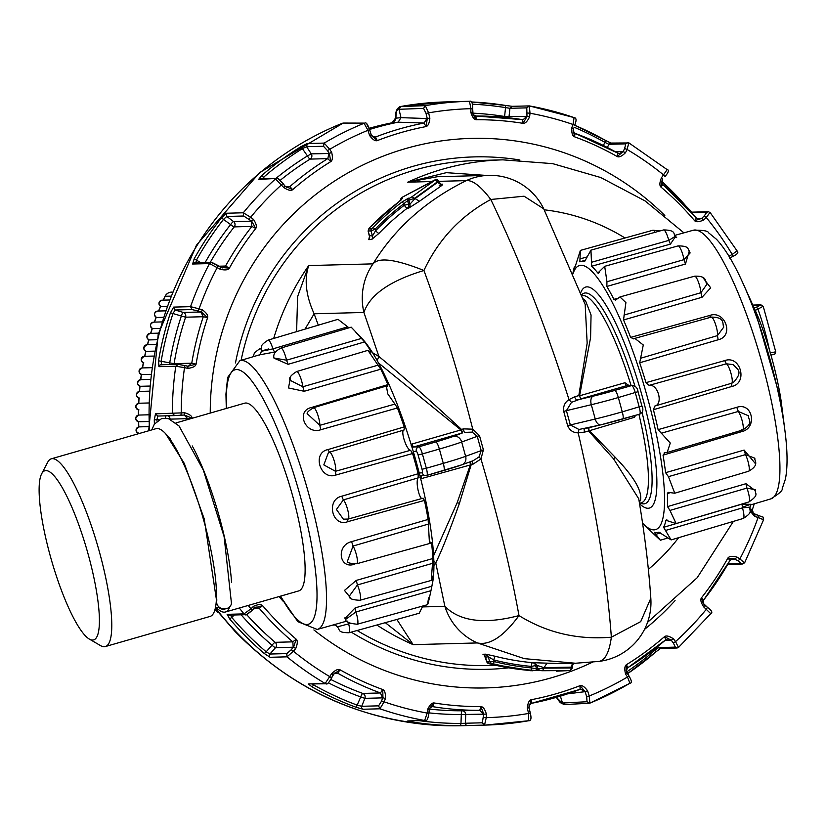 <?xml version="1.0" encoding="UTF-8"?>
<svg xmlns="http://www.w3.org/2000/svg" width="827" height="827" viewBox="0 0 827 827"><rect width="100%" height="100%" fill="white"/><g stroke="black" fill="none" stroke-linecap="round" stroke-linejoin="round"><path stroke-width="1.24" d="M41.35 515.107A88.034 18.473 73.9 0 1 41.67 473.768A88.034 18.473 73.9 0 1 69.664 502.227A88.034 18.473 73.9 0 1 97.162 595.481A88.034 18.473 73.9 0 1 89.223 639.023A88.034 18.473 73.9 0 1 41.35 515.107M41.67 473.768L47.718 462.21A97.689 20.499 73.9 0 1 51.315 458.809A97.689 20.499 73.9 0 1 82.39 502.051A97.689 20.499 73.9 0 1 109.298 597.28A97.689 20.499 73.9 0 1 105.349 646.559A97.689 20.499 73.9 0 1 100.491 645.587L89.223 639.023M51.315 458.809L156.014 428.675A97.689 20.499 73.9 0 1 187.098 471.917A97.689 20.499 73.9 0 1 213.997 567.146A97.689 20.499 73.9 0 1 210.048 616.435L105.349 646.559M192.236 445.929A97.689 20.499 73.9 0 1 229.358 562.732A97.689 20.499 73.9 0 1 231.56 582.57M229.834 606.677A97.689 20.499 73.9 0 1 225.399 612.011A97.689 20.499 73.9 0 1 216.395 607.649M175.955 422.938L244.668 403.173A97.689 20.499 73.9 0 1 275.742 446.415A97.689 20.499 73.9 0 1 302.641 541.644A97.689 20.499 73.9 0 1 298.692 590.923L225.399 612.011M280.332 596.205L297.854 621.677L317.217 629.461L347.123 621.015M345.138 618.224L355.186 607.845L431.87 586.24L430.96 590.674C427.797 605.602 426.99 607.99 428.551 597.859M432.697 576.109L433.028 576.026A140.838 29.555 73.9 0 1 432.748 579.81A140.838 29.555 73.9 0 1 431.87 586.24M350.617 597.911L344.466 590.426L356.261 580.409L432.893 558.514L431.218 580.451L432.531 576.739M429.606 543.484L431.549 542.946A140.838 29.555 73.9 0 1 432.893 558.514M354.855 564.076L354.855 564.097C339.235 569.999 335.669 545.438 351.589 541.644L428.128 519.439L429.471 543.535L430.598 542.14L431.549 542.946M347.857 519.056A10.12 2.13 -106.1 0 0 348.157 519.067L343.401 519.18L347.857 519.056L347.733 521.692L424.458 500.407A140.838 29.555 73.9 0 1 428.128 519.439M347.733 521.692C332.206 527.564 325.642 499.694 341.737 496.21L418.173 473.737L418.173 477.861C415.082 481.707 419.816 501.782 422.969 498.216L348.157 519.067A10.12 2.13 -106.1 0 0 347.826 510.331A10.12 2.13 -106.1 0 0 343.35 499.921L341.737 496.21M296.697 371.53C291.021 375.065 288.716 377.929 289.791 380.131L302.827 386.747A10.12 2.13 -106.1 0 0 300.098 376.44A10.12 2.13 -106.1 0 0 296.697 371.53L367.943 350.338L380.751 369.204A140.838 29.555 73.9 0 1 387.935 384.607L387.667 386.271L386.395 386.023L387.729 393.817L394.913 404.093L319.822 425.336A10.12 2.13 -106.1 0 0 317.547 414.141A10.12 2.13 -106.1 0 0 313.567 407.69C308.791 410.626 306.672 412.632 307.21 413.686L319.822 425.336L320.773 429.74L397.425 407.959A140.838 29.555 73.9 0 1 404.207 426.908L404.165 429.957C399.999 429.823 406.315 449.867 410.574 450.27L335.462 471.287A10.12 2.13 -106.1 0 0 334.025 460.267A10.12 2.13 -106.1 0 0 329.487 452.173L328.433 452.555L323.812 464.898L335.462 471.287L335.896 475.029L412.601 453.516A140.838 29.555 73.9 0 1 416.343 466.831A140.838 29.555 73.9 0 1 418.173 473.737M335.896 475.029C320.421 480.714 311.645 452.907 327.885 449.599L404.207 426.908M320.773 429.74C305.277 435.116 295.353 410.719 311.696 407.432L387.935 384.607M290.639 376.812L288.489 387.956L304.171 391.285L302.827 386.747L377.856 365.245M355.176 331.472L364.583 341.933A140.838 29.555 73.9 0 1 371.302 351.94L370.703 352.116M274.016 358.163L288.106 364.314L286.535 360.19A10.12 2.13 -106.1 0 0 280.932 348.053L351.186 327.161L361.864 338.336A137.427 28.842 -106.1 0 1 417.439 466.242A137.427 28.842 -106.1 0 1 432.428 583.552L431.591 587.625M259.275 354.907L274.512 352.064L272.9 348.86A10.12 2.13 -106.1 0 0 268.165 340.093L337.985 319.325L347.743 326.841L272.9 348.86C259.802 351.775 258.355 351.806 268.537 348.973M424.458 500.407L423.083 498.164M422.835 605.995L419.196 613.241L349.015 632.758A10.12 2.13 -106.1 0 0 348.653 623.878L348.343 622.255M346.141 617.955L344.621 617.955L345.924 619.165L355.889 611.99L355.186 607.845M334.149 624.654C333.932 623.847 334.987 624.581 337.323 626.866L350.121 623.465M348.829 327.854L347.743 326.841M367.984 350.317L370.651 352.064M397.425 407.959L394.913 404.093M412.601 453.516L410.574 450.27M280.932 348.053C275.215 351.155 272.91 354.483 274.016 358.039L286.535 360.19L361.482 338.419M328.433 452.555L329.435 452.193L327.885 449.599M343.391 519.18L336.434 509.473L343.35 499.921L418.173 477.861M427.993 524.194L353.067 546.037A10.12 2.13 -106.1 0 1 356.84 556.674A10.12 2.13 -106.1 0 1 356.788 563.745C350.286 563.59 347.154 562.784 347.412 561.326L353.067 546.037L351.589 541.644M432.428 563.373L357.429 584.947A10.12 2.13 -106.1 0 1 360.303 594.789A10.12 2.13 -106.1 0 1 359.941 600.268C352.519 599.978 348.942 598.634 349.232 596.236L357.429 584.947L356.261 580.409M378.58 363.022L460.897 429.947L463.172 428.872L464.35 432.397L472.186 432.128L472.755 429.172L463.172 428.872M411.143 445.763L412.042 444.006L460.897 429.947A3.711 0.775 73.9 0 0 462.52 432.903L453.63 436.315A29.71 1.582 164.6 0 1 435.777 441.949A7.433 1.561 73.9 0 1 439.354 449.051L443.293 463.358A7.433 1.561 73.9 0 1 443.737 470.542A7.433 1.561 73.9 0 1 443.654 470.553L426.866 475.38M419.899 477.572L421.574 478.564L471.183 464.722L470.408 461.704M433.586 555.775L457.197 502.661L470.429 464.516A3.711 0.775 73.9 0 1 470.16 461.797M377.143 360.407L378.921 356.53C398.273 372.212 425.781 396.484 461.445 429.358L462.52 432.903L413.665 446.962A3.711 3.628 -91.5 0 0 412.166 447.82M433.803 560.789L435.757 562.887C441.422 551.537 449.309 531.689 459.43 503.343L471.183 464.722L472.91 464.247L472.227 461.001M543.732 208.817L524.08 196.206L490.793 199.483C460.753 215.733 438.475 239.396 423.931 270.491C442.104 319.884 458.375 372.781 472.755 429.172L479.505 435.684L483.402 449.847L481.19 450.622L479.019 456.959L473.22 460.67L462.097 464.743L426.784 475.422A7.433 1.561 -106.1 0 0 426.339 468.237L422.039 469.26A3.711 0.775 -106.1 0 1 422.225 472.858L419.206 472.941M598.748 661.435L575.478 663.244L598.748 661.435C605.033 660.597 609.241 652.524 611.36 637.203C577.628 640.015 546.843 632.81 518.994 615.588C510.083 566.681 497.409 514.477 480.963 458.975L472.91 464.247M650.828 598.221L640.729 621.604L611.36 637.203C606.853 576.657 595.781 508.543 578.166 432.852C573.214 432.8 569.7 430.391 567.622 425.605L563.725 411.443C563.053 406.253 564.81 402.304 569.007 399.617C545.282 325.207 519.211 258.5 490.793 199.483C480.818 186.282 472.651 179.997 466.304 180.617C426.008 200.475 394.913 228.221 373.008 263.865A59.43 58.024 88.5 0 0 363.921 312.461L363.921 312.461C369.886 294.784 389.899 280.787 423.931 270.491C395.761 259.233 378.787 257.032 373.008 263.865L308.719 265.57C304.078 279.454 305.876 295.518 314.126 313.784L305.029 329.125M479.019 456.959L480.963 458.975L483.402 449.847M479.505 435.684L477.251 436.315L472.186 432.128M483.94 654.881L482.958 654.271L485.811 654.188L495.435 656.328A252.576 246.591 88.5 0 0 532.433 662.685L561.368 663.616L575.478 663.244L524.297 658.643L477.427 642.941C489.739 645.629 503.591 636.511 518.994 615.588C484.591 624.581 459.884 621.501 444.864 606.336L435.757 562.887L433.886 565.554M385.289 622.669L413.138 644.646L396.857 619.454M593.135 396.174A29.71 1.582 164.6 0 0 614.761 390.437A7.433 1.561 73.9 0 1 618.338 397.549A37.143 1.974 164.6 0 1 591.305 404.713A7.433 4.021 -103.4 0 1 593.135 396.174L576.502 400.144L574.414 396.877L578.817 395.575L587.16 343.174L585.165 304.408M574.414 396.877L569.007 399.617L571.488 402.335L566.412 410.657L563.725 411.443M600.516 424.902L578.962 429.482L570.351 424.964L567.622 425.605M578.962 429.482L578.166 432.852L584.151 432.263L634.464 417.304A3.711 0.775 73.9 0 1 634.185 415.733M589.072 427.363L588.566 430.95L613.644 458.964L638.733 498.795M296.614 331.627L297.606 296.635L308.719 265.57A252.576 246.591 -91.5 0 0 273.696 338.45M439.23 185.444L442.538 184.173C441.98 185.021 440.698 184.142 438.713 181.537L414.896 198.728L409.913 204.197L408.579 204.238A3.711 3.628 -91.5 0 1 407.246 208.228A252.576 246.591 88.5 0 0 378.942 233.369L371.592 239.551L368.749 239.634L369.524 237.483M442.259 184.194L442.042 185.3L419.475 201.25L408.59 208.187L407.246 208.228A3.711 0.662 52.8 0 1 404.279 205.261A256.287 250.209 88.5 0 0 375.551 230.785L372.419 236.026L369.442 235.633M628.954 385.516L624.943 382.736A3.711 0.775 -106.1 0 0 626.556 385.702L581.185 398.748L578.817 395.575L579.572 395.792A3.711 0.775 -106.1 0 0 581.185 398.748L571.488 402.335M583.717 300.677L585.475 300.615L591.057 314.994L590.581 337.623L579.572 395.792L624.943 382.736M584.151 432.263L584.379 428.748L583.666 428.934L600.764 424.851A7.433 4.021 -103.4 0 1 595.244 419.02L570.351 424.964L566.412 410.657L591.305 404.713L595.244 419.02A37.143 1.974 164.6 0 0 622.276 411.856A7.433 1.561 73.9 0 1 622.721 419.031A7.433 1.561 73.9 0 1 622.638 419.051A29.71 1.582 164.6 0 1 601.012 424.778A7.433 4.021 -103.4 0 1 600.764 424.851L639.674 414.151A7.433 1.561 73.9 0 1 639.591 414.172L622.803 419M613.644 458.964L615.133 457.217C633.864 476.6 642.31 490.969 640.48 500.335L639.116 501.079M615.133 457.217L589.093 430.36A3.711 0.775 73.9 0 1 588.824 427.704M486.421 175.427L446.322 172.667L407.752 182.178L437.307 176.73M378.942 233.369A3.711 0.579 44 0 1 375.551 230.785L375.107 229.141L371.034 230.971L368.139 230.898M400.175 200.816L401.023 198.387L402.708 197.002L435.085 180.059L411.991 196.754L419.475 201.25M438.713 181.537L437.617 181.702L437.855 182.54L442.042 185.3M495.435 656.328A3.711 0.775 -75.8 0 0 493.771 659.956A256.287 250.209 88.5 0 0 531.306 666.407L536.93 665.342L544.063 667.678L546.781 663.409M485.542 657.145L488.312 656.762L493.771 659.956L494.226 661.6L489.708 661.817L488.312 656.762L485.811 654.188M569.648 670.552L542.543 670.718L544.063 667.678L571.333 667.131L572.48 663.326M572.511 667.286L571.56 667.978L571.333 667.131L572.511 667.286L572.739 664.712L573.928 663.285M582.942 298.692L585.475 300.615M635.57 415.34L634.464 417.304M639.281 502.134L640.48 500.335M402.087 201.953L403.865 203.731A257.776 251.666 88.5 0 0 375.107 229.141L373.08 227.58A259.998 253.837 -91.5 0 1 402.087 201.953L408.424 198.191A2.233 2.171 88.5 0 0 407.577 200.62L408.579 204.238L404.279 205.261L403.865 203.731L407.577 200.62L414.761 198.253L437.617 181.702L435.085 180.059M493.223 663.781A259.998 253.837 88.5 0 0 531.058 670.17L531.73 667.937A257.776 251.666 88.5 0 1 494.226 661.6L493.223 663.781L491.269 663.368L489.708 661.817L486.855 661.879M572.615 667.678L570.206 670.542L571.56 667.978L544.197 668.154L537.932 668.96L536.93 665.342L533.766 662.654M283.154 601.239A274.864 268.341 -91.5 0 1 278.988 596.598M210.244 413.076A274.864 268.341 -91.5 0 1 217.005 351.516A274.864 268.341 -91.5 0 1 402.015 149.635A274.864 268.341 -91.5 0 1 664.825 215.506M675.07 600.629A274.864 268.341 -91.5 0 1 644.522 629.399M592.535 662.158A274.864 268.341 -91.5 0 1 313.909 629.947M411.991 196.754L409.758 198.16A2.233 2.171 88.5 0 0 408.92 200.589L409.913 204.197A3.711 3.628 -91.5 0 1 408.59 208.187M368.749 239.634L369.576 236.098L368.18 231.053L369.514 227.745M401.023 198.387L402.356 198.356L398.542 202.057L401.715 199.472M373.08 227.58L371.571 228.81A2.233 2.171 88.5 0 0 371.034 230.971L372.419 236.026A3.711 3.628 -91.5 0 1 371.592 239.551M531.73 667.937L536.589 669.002L535.596 665.384A3.711 3.628 88.5 0 0 532.433 662.685A3.711 0.796 -84.7 0 0 531.306 666.407L531.73 667.937M491.269 663.368L488.416 663.45L489.729 663.874L486.772 661.889L484.291 654.984M530.086 670.49L527.554 670.263A259.998 253.837 -91.5 0 1 489.729 663.874M556.323 671.183L570.206 670.542M542.543 670.718L539.886 670.583L537.932 668.96L536.589 669.002A2.233 2.171 -91.5 0 0 538.553 670.614L531.058 670.17M580.647 292.872A114.994 24.128 73.9 0 1 616.952 325.828A114.994 24.128 73.9 0 1 653.961 450.022A114.994 24.128 73.9 0 1 639.55 503.736M572.966 273.871A137.427 28.842 73.9 0 1 616.105 310.259A137.427 28.842 73.9 0 1 661.073 460.267A137.427 28.842 73.9 0 1 642.579 523.191L644.977 525.703A140.859 29.555 73.9 0 0 647.065 527.74L660.359 540.227L654.26 532.278M483.413 714.177L486.4 714.094C484.88 709.173 483.04 706.672 480.88 706.578L479.763 710.321L483.413 714.177L461.311 714.518A3.711 0.806 -90.3 0 1 462.086 710.786L479.763 710.321A297.151 290.101 88.5 0 1 433.069 706.713L434.103 702.96A293.43 286.473 88.5 0 0 480.88 706.578L483.743 714.021L482.286 722.798L465.405 723.243L465.735 714.652A3.711 3.628 -91.5 0 0 462.086 710.786A297.151 290.101 88.5 0 1 429.43 709.08M486.4 714.094L486.266 717.64L483.609 717.557M528.649 720.741L485.284 725.093A312.006 304.605 88.5 0 0 528.649 720.741L528.587 713.453L530.283 712.957L529.011 707.674L527.326 708.181L528.587 713.453A304.574 297.358 88.5 0 1 486.266 717.64L484.508 725.114A312.006 304.605 88.5 0 0 485.284 725.093L461.983 725.713C373.515 726.519 297.896 695.135 235.126 631.559L215.216 608.558M528.98 707.695L530.283 712.946C531.585 718.332 531.058 720.927 528.701 720.741M529.311 704.759L531.565 703.301L529.073 705.441L528.97 707.664L531.182 699.725A291.528 284.612 88.5 0 0 580.016 685.676L580.089 689.346L531.575 703.301L531.182 699.725C529.094 700.293 527.812 703.105 527.326 708.181M580.089 689.346L580.874 689.139L584.772 691.703L587.604 690.834C584.617 686.761 582.084 685.045 580.016 685.676L585.061 691.517L586.684 696.696L589.227 696.003A304.574 297.358 88.5 0 0 627.476 677.003L629.936 683.267L590.023 703.095M560.375 696.148L562.515 703.012L587.025 701.73L589.899 703.126L589.227 696.003L587.604 690.834M626.308 669.477L627.848 667.699L626.246 670.47L626.938 672.847L625.553 674.057L627.476 677.003L628.861 675.793C631.756 680.652 632.117 683.143 629.936 683.267M626.928 672.909L628.861 675.793L626.246 670.459L626.421 664.701A293.43 286.473 88.5 0 0 664.484 636.666L665.869 639.716L627.848 667.699M627.776 667.72L626.421 664.701C624.623 665.931 624.333 669.043 625.553 674.057M673.426 638.806L671.224 640.181L664.484 636.666C666.2 635.312 669.177 636.025 673.426 638.806L675.545 641.607L673.343 642.982L675.339 647.127L658.457 647.582L657.692 646.569M704.635 605.23L707.395 607.287L706.537 609.054A304.574 297.358 88.5 0 1 675.545 641.607L678.491 647.448L677.117 647.996L675.339 647.127M710.889 613.541L678.491 647.448M710.879 613.541C712.874 612.58 711.706 610.491 707.395 607.287L703.208 603.286L701.441 597.849L703.756 599.906L703.208 603.297L704.604 605.188L703.746 606.956L710.703 613.613M703.746 606.956C700.934 602.676 700.159 599.637 701.441 597.849A293.43 286.473 88.5 0 0 727.832 558.163C728.99 556.292 732.029 555.92 736.94 557.036L735.296 558.938L727.832 558.163L730.107 560.282M736.94 557.036L739.865 558.928L738.222 560.83L741.405 563.642L728.018 564.004M763.424 519.738L758.101 517.475A304.574 297.358 88.5 0 1 739.865 558.928L744.476 562.825M754.968 514.373L758.256 515.355L758.101 517.475L754.782 516.482L754.937 514.353L753.294 513.371L750.234 509.37M749.572 508.729L752.405 509.608L753.304 513.381L758.256 515.355C766.35 518.591 761.987 515.8 763.61 519.687L744.662 562.753L742.615 563.983M770.009 352.933L775.581 351.847M769.244 349.201A304.574 297.358 88.5 0 0 757.946 309.133L763.042 306.321M755.402 310.28L757.946 309.133L756.591 307.106L754.451 308.068M708.388 211.722L710.166 212.58L737.136 250.974C738.862 252.452 737.405 254.271 732.774 256.432L729.993 257.921L732.774 256.432L732.205 254.458L729.145 256.101L729.672 258.086M709.979 212.518L706.248 217.501A304.574 297.358 88.5 0 1 732.205 254.458L736.95 250.912M703.746 219.951L701.761 218.349L694.597 220.685A293.43 286.473 88.5 0 0 660.99 187.119L662.841 184.524L696.406 218.049L694.597 220.685C696.096 222.287 699.146 222.039 703.746 219.951L706.248 217.501L704.253 215.909L701.761 218.349L699.135 219.279L696.427 218.152M661.476 177.733L662.603 179.242L660.99 187.119C659.388 185.63 659.553 182.498 661.476 177.733L667.151 169.618L628.975 142.947L627.662 142.616L625.77 143.857L608.899 144.301L604.982 142.389A309.774 302.434 88.5 0 0 573.917 127.151M667.151 169.618C669.332 169.928 668.609 172.264 664.98 176.606L663.802 175.117A304.574 297.358 88.5 0 0 627.083 149.47L628.809 142.916M615.391 151.744L623.124 151.672L624.643 148.498L627.083 149.47L625.553 152.644L623.124 151.672L617.2 156.541A293.43 286.473 88.5 0 0 574.434 136.765L575.158 133.395L573.349 131.938M625.553 152.644C621.925 156.22 619.144 157.523 617.2 156.541L617.945 153.171L575.158 133.395M571.757 127.761L573.287 128.619L574.434 136.765C572.429 135.917 571.54 132.92 571.757 127.761L573.059 124.484L574.072 117.599A312.006 304.605 88.5 0 0 529.466 105.939M574.072 117.599L574.186 117.62C576.491 117.879 576.646 120.453 574.651 125.332L573.059 124.484A304.574 297.358 88.5 0 0 530.014 113.237L529.332 105.908L512.016 106.321L505.411 105.411L505.545 107.603A309.774 302.434 88.5 0 0 472.372 104.202M574.186 117.62L529.404 105.918L526.789 107.861L509.918 108.306L505.545 107.603L504.594 116.473L526.985 116.524L523.098 123.347A293.43 286.473 88.5 0 0 476.311 119.739L475.825 116.038L473.426 115.139M527.368 113.01L530.014 113.237L529.631 116.762L526.985 116.524L526.789 107.861M529.631 116.762C527.43 121.393 525.248 123.585 523.098 123.347L522.519 119.646L523.181 119.688L475.825 116.038L473.085 114.56L476.311 119.739C474.15 119.646 472.31 117.134 470.79 112.214L472.486 112.317L473.075 114.56L472.672 108.771L470.935 108.678L469.467 101.287A312.006 304.605 88.5 0 0 468.692 101.307A312.006 304.605 88.5 0 0 425.326 105.649L428.603 112.854L426.019 113.402L427.28 118.674L426.019 126.583L424.055 123.058L426.897 118.53L400.981 117.661L398.159 122.179L424.055 123.058A295.239 288.241 88.5 0 0 375.582 137.003L377.184 140.642L371.199 134.863L372.15 136.424L375.582 137.003L372.553 136.755M470.79 112.214L470.935 108.678A304.574 297.358 88.5 0 0 428.603 112.854L429.864 118.137L426.897 118.53M369.576 129.694L371.23 134.832L369.607 129.653L367.963 130.304L369.586 135.483C372.584 139.556 375.107 141.272 377.184 140.642A291.528 284.612 88.5 0 1 426.019 126.583C428.107 126.024 429.389 123.213 429.864 118.137M371.178 134.822L369.586 135.483M366.971 124.67L369.607 129.653C367.674 124.267 366.103 122.086 364.893 123.12L364.087 123.275L367.963 130.304A304.574 297.358 88.5 0 0 329.725 149.315L324.194 143.092L323.481 146.255L306.6 146.71L302.61 148.519A309.774 302.434 88.5 0 0 263.637 177.216L261.766 179.717M280.25 180.276A297.151 290.101 88.5 0 1 310.125 159.104A3.711 0.703 58.3 0 1 307.448 155.941L300.997 146.627L307.324 143.536L306.6 146.71L311.272 153.863L329.353 153.512L327.43 150.566L329.725 149.315L331.637 152.261L329.353 153.512L330.769 161.616A293.43 286.473 88.5 0 0 292.706 189.641L289.812 186.613L286.462 187.347M328.95 153.388L327.812 158.629L330.769 161.616C332.568 160.386 332.857 157.264 331.637 152.261M283.764 187.512L285.005 186.158L292.706 189.641C290.99 190.996 288.013 190.282 283.764 187.512L275.484 178.952A312.006 304.605 88.5 0 0 243.283 212.787L243.665 216.012L226.784 216.467L223.59 219.289A309.774 302.434 88.5 0 0 196.568 259.916L195.699 263.203M285.067 186.24L287.558 187.491M278.647 179.263L282.948 183.377L281.645 184.71A304.574 297.358 88.5 0 0 250.664 217.263L243.283 212.787L226.402 213.242L221.409 217.904L230.609 224.572A3.711 0.631 126.9 0 1 233.555 221.553L251.677 221.171L255.76 228.459A293.43 286.473 88.5 0 0 229.368 268.144L225.575 266.036L221.998 267.876M248.896 219.072L250.664 217.263L253.444 219.362L251.677 221.171L243.665 216.012M251.243 221.088L251.915 226.412L255.76 228.459C257.032 226.67 256.267 223.641 253.444 219.362M220.251 269.271L220.933 267.4L229.368 268.144C228.211 270.015 225.171 270.398 220.251 269.271L209.51 263.575A312.006 304.605 88.5 0 0 190.551 306.662L191.988 309.556L175.117 310.011L172.998 313.505A309.774 302.434 88.5 0 0 161.182 361.161L161.523 364.841M221.005 267.452L222.515 267.907M212.58 262.759L218.059 265.519L217.325 267.379A304.574 297.358 88.5 0 0 199.09 308.843L190.551 306.662L173.68 307.106L170.455 312.792L181.361 316.007A3.711 0.765 106.7 0 1 183.18 312.42L201.323 311.986L202.408 309.836L199.09 308.843L198.004 310.993L191.988 309.556M198.004 310.993L201.323 311.986L207.618 317.589A293.43 286.473 88.5 0 0 196.082 364.138L191.761 363.198L188.236 366.289M200.858 311.955L203.277 316.72L207.618 317.589C208.218 315.459 206.481 312.875 202.408 309.836M187.894 368.387L187.874 366.227L196.082 364.138C195.617 366.299 192.887 367.715 187.894 368.387L184.524 367.633L184.524 365.472L178.405 364.387L175.789 366.227A312.006 304.605 88.5 0 0 172.378 413.376L174.693 415.599L157.74 416.053L156.934 419.796A309.774 302.434 88.5 0 0 156.965 421.108M187.925 366.237L178.405 364.387M159.011 419.661L154.277 419.858L155.497 413.831L184.69 412.776L184.421 415.009L180.906 415.237L181.237 413.004A304.574 297.358 88.5 0 1 184.524 367.633L175.789 366.227L158.908 366.681A2.233 2.171 -91.5 0 1 161.007 364.79L177.877 364.335M174.693 415.599L184.349 415.009L192.164 418.235A293.43 286.473 88.5 0 0 192.164 418.276L187.739 418.669A297.151 290.101 88.5 0 0 187.76 419.547M247.17 614.068L252.028 610.419L250.953 608.806L244.006 613.882L245.846 614.678M252.049 610.357L254.52 607.969L253.444 606.367L250.953 608.806A304.574 297.358 88.5 0 1 248.234 605.447M254.54 607.917L262.593 605.633A293.43 286.473 88.5 0 0 296.2 639.188L292.83 641.855L293.203 647.21L275.525 647.686A3.711 0.558 41.6 0 1 272.031 645.205A3.711 0.61 -49.7 0 1 275.153 642.321L292.83 641.855A297.151 290.101 88.5 0 1 259.285 608.352L262.593 605.633C261.094 604.03 258.045 604.279 253.444 606.367M295.715 648.585L293.626 647.096L296.2 639.188C297.803 640.687 297.637 643.819 295.715 648.585L293.389 651.2L291.3 649.712L286.752 653.599L269.881 654.043L275.525 647.686A3.711 3.628 -91.5 0 0 275.153 642.321A297.151 290.101 88.5 0 1 246.591 614.523M331.586 677.84L330.107 676.848A304.574 297.358 88.5 0 1 293.389 651.2L287.01 656.834A312.006 304.605 88.5 0 0 325.166 683.484L326.386 683.784M331.617 677.768L333.167 674.646L331.637 673.674L325.166 683.484L308.295 683.939L312.11 686.917L313.64 684.952A309.774 302.434 88.5 0 0 357.429 705.204L361.709 706.289L364.883 698.339L360.727 696.944A3.711 0.755 -69.9 0 1 362.743 693.429L380.43 692.954L382.57 697.864L364.883 698.339A3.711 3.628 -91.5 0 0 362.743 693.429A297.151 290.101 88.5 0 1 330.779 679.463M333.147 674.594L339.99 669.777A293.43 286.473 88.5 0 0 382.756 689.553L380.43 692.954A297.151 290.101 88.5 0 1 337.726 673.209L339.99 669.777C338.047 668.795 335.266 670.097 331.637 673.674M385.444 698.546L382.942 697.719L382.756 689.553C384.762 690.4 385.651 693.398 385.444 698.546L384.131 701.823L381.64 700.996L378.58 705.844L361.709 706.289A2.233 2.171 -91.5 0 0 363.032 709.246L379.903 708.801A312.006 304.605 88.5 0 0 424.654 720.493L407.773 720.937L412.26 721.95L412.838 720.844M428.862 713.329L427.187 713.07A304.574 297.358 88.5 0 1 384.131 701.823L379.903 708.801L378.58 705.844M430.391 707.364L432.407 706.661L430.05 707.798L429.296 709.804L427.559 709.556L427.187 713.07L424.654 720.493L407.773 720.937M425.078 720.524C426.691 721.63 427.972 719.232 428.913 713.319L430.061 707.798L434.103 702.96C431.952 702.723 429.771 704.924 427.559 709.556M743.297 518.446C753.5 511.799 749.024 511.624 750.048 507.106L742.46 507.871A10.12 2.13 73.9 0 1 743.297 518.446L671.121 539.917L658.902 532.164A140.859 29.555 73.9 0 1 658.375 532.34A140.859 29.555 73.9 0 1 654.353 532.288M671.121 539.917L663.585 527.306A140.859 29.555 73.9 0 0 665.952 520.286L666.283 519.925M667.007 519.966L665.952 520.286L676.124 523.584L669.953 510.414L746.915 488.106A10.12 2.13 73.9 0 1 748.848 501.958L676.124 523.584M670.139 492.706L667.389 493.533A140.859 29.555 73.9 0 1 667.492 506.6L669.953 510.414M667.389 493.533L668.133 492.365L674.76 493.212L668.433 476.652L745.489 454.623A10.12 2.13 73.9 0 1 748.828 464.96A10.12 2.13 73.9 0 1 748.621 471.245L674.894 493.171M703.053 277.758L710.703 287.837L702.051 297.255L623.527 319.966A140.859 29.555 73.9 0 1 628.21 331.265A140.859 29.555 73.9 0 1 630.608 337.385L709.483 315.542C725.083 309.629 734.572 336.134 718.156 339.773L639.695 362.784A140.859 29.555 73.9 0 1 645.959 382.643L724.731 360.613C740.465 354.804 748.249 383.077 731.854 386.457L653.423 409.727A140.859 29.555 73.9 0 1 658.116 429.637L736.774 407.339C752.663 401.788 757.801 428.407 741.478 431.684L663.037 455.139A140.859 29.555 73.9 0 1 664.019 461.301A140.859 29.555 73.9 0 1 665.59 472.682L668.433 476.652M663.037 455.139L664.96 452.71L664.215 452.793M658.116 429.637L670.273 443.045L667.141 452.472L664.96 452.71M653.423 409.727L654.798 406.067C663.543 404.072 657.92 383.656 649.102 385.372L726.344 363.808A10.12 2.13 73.9 0 1 731.006 373.463A10.12 2.13 73.9 0 1 731.688 383.221L733.26 382.591C744.238 370.692 736.63 369.204 733.239 364.614L726.344 363.808L724.731 360.613M645.959 382.643L649.102 385.372M639.695 362.784L643.282 344.993L634.836 338.388L633.606 338.874L630.608 337.385M623.527 319.966L625.905 302.61L619.94 296.955L615.433 300.139L613.892 299.322L617.583 298.309M689.346 250.881L685.459 264.04L606.842 286.442A140.859 29.555 73.9 0 1 613.892 299.322M606.842 286.442L606.956 281.738L604.692 266.315L597.849 273.034L598.531 273.272M674.894 237.463L670.408 244.12L591.677 266.242A140.859 29.555 73.9 0 1 597.849 273.034L599.389 272.61M591.677 266.242L590.943 250.147L584.513 261.704M579.841 261.828L579.851 261.818A140.859 29.555 73.9 0 1 580.471 261.611A140.859 29.555 73.9 0 1 584.389 261.704L584.648 261.632M579.851 261.818L580.378 250.405L575.158 266.687A140.859 29.555 73.9 0 0 572.822 273.551M572.791 273.706L574.279 267.049L575.085 266.821M312.11 686.917A312.006 304.605 88.5 0 0 356.21 707.312L363.032 709.246M239.303 608.01A312.006 304.605 88.5 0 0 244.006 613.882L227.125 614.337L229.658 618.927A312.006 304.605 88.5 0 0 241.215 631.725A312.006 304.605 88.5 0 0 264.309 653.526L270.129 657.289L287.01 656.834L286.752 653.599M412.26 721.95A312.006 304.605 88.5 0 0 460.494 725.682L484.508 725.114L482.286 722.798M580.874 689.139L580.12 689.325M508.791 117.775A3.711 3.628 88.5 0 0 509.008 116.855L509.918 108.306L512.451 106.363L505.39 105.411A312.006 304.605 88.5 0 0 471.235 101.959L505.411 105.411M610.833 143.061L605.622 140.497M691.682 212.157L688.064 208.518M655.987 651.779L660.38 648.44M400.713 106.58L425.326 105.649L423.589 108.378L398.531 109.309C396.774 109.443 395.916 112.389 395.957 118.158L400.981 117.661L398.986 109.298L400.713 106.58L400.03 106.611C396.588 108.513 395.192 112.193 395.854 117.661L395.957 117.134M392.05 122.789A296.604 289.574 88.5 0 0 369.162 128.319L392.039 122.789L394.934 120.701L395.854 117.661L392.05 122.789L398.159 122.179A297.151 290.101 88.5 0 0 369.555 129.477M372.429 136.713L374 137.23M170.455 312.792A312.006 304.605 88.5 0 0 158.557 360.799L158.908 366.681M221.409 217.904A312.006 304.605 88.5 0 0 194.19 258.82L192.629 264.02L209.51 263.575L211.423 262.407M300.997 146.627A312.006 304.605 88.5 0 0 261.745 175.52L258.613 179.407L277.004 178.405M364.893 123.12L343.629 123.058L364.087 123.275A312.006 304.605 88.5 0 0 324.194 143.092L307.324 143.536M342.947 123.202L259.668 172.595L196.444 245.226L158.226 334.17L148.664 430.795M755.402 463.627L744.145 450.084L745.489 454.623L754.917 458.241C753.821 460.381 760.333 464.64 748.621 471.245M755.64 490.856L745.964 483.702L746.915 488.106L755.392 489.749M665.549 530.448L742.46 507.871L742.015 504.119L750.751 504.346M460.494 725.682L460.97 723.439L465.405 723.243A2.233 2.171 -91.5 0 0 467.637 725.558M356.21 707.312L360.727 696.944A300.863 293.73 88.5 0 1 328.381 682.813M312.41 684.156L313.64 684.952L314.043 684.115M264.309 653.526L266.18 651.8L269.881 654.043A2.233 2.171 -91.5 0 0 270.129 657.289M229.658 618.927L231.777 617.438A309.774 302.434 88.5 0 0 243.252 630.153A309.774 302.434 88.5 0 0 266.18 651.8L272.031 645.205A300.863 293.73 88.5 0 1 241.112 614.802M556.395 697.337L562.06 703.012L565.389 704.408M564.365 704.552L589.206 703.281M611.039 143.081L574.672 125.27A312.006 304.605 88.5 0 1 605.54 140.445L603.472 145.511M661.693 181.206A312.006 304.605 88.5 0 1 688.002 208.445L688.023 208.621M655.956 651.821L627.507 673.716A312.006 304.605 88.5 0 0 655.904 651.841L660.639 648.389M655.904 651.841L654.984 650.125L658.457 647.582A2.233 2.171 -91.5 0 0 660.235 648.451L677.117 647.996L678.678 647.376M504.491 117.331A3.711 0.786 99.2 0 1 504.594 116.473A300.863 293.73 88.5 0 0 472.589 113.144M158.557 360.799L174.073 363.673L191.761 363.198A297.151 290.101 88.5 0 1 203.277 316.72L185.599 317.196L181.361 316.007A300.863 293.73 88.5 0 0 169.7 363.063A3.711 0.786 102.6 0 0 169.452 364.562M194.19 258.82L200.858 262.686M261.745 175.52L264.785 178.725M230.299 614.513L231.777 617.438L234.279 614.988M210.192 262.438A297.151 290.101 88.5 0 1 234.237 226.887A3.711 0.517 38.2 0 1 230.609 224.572A300.863 293.73 88.5 0 0 205.117 262.572M169.99 419.134L170.062 419.134A3.711 3.628 88.5 0 0 167.85 415.785M702.051 297.255L700.893 292.717L706.971 284.168C704.749 282.245 708.119 275.711 694.649 276.177A10.12 2.13 73.9 0 1 698.339 281.862A10.12 2.13 73.9 0 1 700.893 292.717L623.94 315.097M685.459 264.04L683.991 259.637L690.163 252.928C687.082 249.247 690.535 245.981 678.078 245.898A10.12 2.13 73.9 0 1 683.991 259.637L606.956 281.738M670.408 244.12L668.785 240.399L675.421 236.191L676.672 237.618L674.78 237.566M748.404 415.754L738.335 411.453A10.12 2.13 73.9 0 1 742.491 422.101A10.12 2.13 73.9 0 1 742.636 430.019L667.265 452.431M718.156 339.773L717.454 335.628L723.832 326.996C721.868 324.267 725.972 317.123 711.292 317.113A10.12 2.13 73.9 0 1 715.562 324.401A10.12 2.13 73.9 0 1 717.454 335.628L640.553 358.267M160.914 306.559L166.744 306.403L160.934 306.569A3.339 3.267 -91.5 0 1 162.195 300.17C158.495 301.628 158.071 303.757 160.914 306.559L160.883 306.528M163.053 317.341L156.53 317.496C153.543 314.736 153.936 312.585 157.688 311.055A3.339 3.267 -91.5 0 0 156.572 317.506L163.064 317.33M159.756 328.453L152.644 328.629A3.339 3.267 -91.5 0 1 153.646 322.137L161.637 321.92M150.08 333.384C146.307 335.721 146.007 337.902 149.201 339.918L156.851 339.721L149.242 339.928A3.339 3.267 -91.5 0 1 150.08 333.384L158.484 333.157M146.255 351.361C142.916 349.325 143.164 347.133 146.989 344.776A3.339 3.267 -91.5 0 0 146.276 351.361L154.349 351.144L146.234 351.351M144.394 356.303C140.518 358.701 140.321 360.903 143.805 362.919L143.846 362.919A3.339 3.267 -91.5 0 1 144.394 356.303L153.409 356.065M142.296 367.932C138.378 370.372 138.223 372.584 141.841 374.569L150.607 374.342L141.882 374.579A3.339 3.267 -91.5 0 1 142.296 367.932L151.496 367.684M140.414 386.312L149.367 386.064L140.404 386.302A3.339 3.267 -91.5 0 1 140.693 379.645L150.018 379.397M139.432 398.097L139.453 398.097A3.339 3.267 -91.5 0 1 136.414 394.675A3.339 3.267 -91.5 0 1 139.587 391.419L148.974 391.171M148.198 414.813L138.946 415.061A3.339 3.267 -91.5 0 0 135.711 418.462A3.339 3.267 -91.5 0 0 139.019 421.749L139.029 421.749C134.78 419.796 134.739 417.573 138.884 415.061L148.198 414.813M148.364 402.987L138.977 403.235C134.904 405.747 134.894 407.969 138.967 409.913L138.988 409.913A3.339 3.267 -91.5 0 1 135.804 406.564A3.339 3.267 -91.5 0 1 139.194 403.235M148.291 421.501L139.039 421.749L148.291 421.501M139.081 433.555A3.339 3.267 -91.5 0 1 139.215 426.887L148.467 426.639M214.069 612.145A7.433 6.657 138.2 0 0 214.917 609.737M165.627 433.679L184.276 463.399L204.217 518.891L216.705 601.529A7.433 6.502 -173.2 0 0 217.108 604.413A7.433 6.502 6.8 0 0 224.975 608.899A7.433 6.502 6.8 0 0 231.457 603.286L224.107 536.64L203.359 470.16L179.004 425.936L168.367 418.586L161.616 418.565L154.36 424.137L151.755 429.906M216.881 599.875A91.001 19.093 73.9 0 1 216.085 603.214M168.16 436.666A91.001 19.093 73.9 0 1 170.6 439.065M225.337 608.858A94.712 19.869 73.9 0 1 218.256 607.111M280.663 596.112A132.423 27.787 -106.1 0 0 315.542 612.6A132.423 27.787 -106.1 0 0 301.152 499.291A132.423 27.787 -106.1 0 0 250.467 379.304A132.423 27.787 -106.1 0 0 226.639 408.352M317.217 629.461A139.846 29.348 -106.1 0 0 309.722 497.43A139.846 29.348 -106.1 0 0 239.871 360.675L259.306 354.897M380.751 369.204L304.171 391.285M364.583 341.933L288.106 364.314M275.846 351.671L274.512 352.064M430.96 590.674L355.889 611.99A10.12 2.13 -106.1 0 1 357.243 624.24L427.652 604.651M313.009 408.579L311.696 407.432M404.165 429.957L329.539 452.162M261.229 349.48A10.12 2.13 -106.1 0 0 259.936 348.612L261.311 348.208M376.368 438.227L329.487 452.173A10.12 2.13 -106.1 0 0 329.435 452.193M421.367 475.69A3.711 0.775 -106.1 0 0 421.574 478.564M419.899 475.649A3.711 3.628 88.5 0 0 420.654 475.701L425.812 475.566A3.711 3.628 -91.5 0 1 422.225 472.858M453.63 436.315A7.433 6.234 69.9 0 1 461.673 442.011L465.611 456.318A37.143 1.974 164.6 0 1 443.293 463.358L426.339 468.237L422.401 453.93L418.1 454.953L422.039 469.26M418.1 454.953A3.711 0.775 -106.1 0 0 416.312 451.408L413.262 451.48M412.042 444.006A3.711 0.775 -106.1 0 0 413.665 446.962L418.824 446.828A3.711 3.628 88.5 0 0 416.312 451.408M318.302 325.187L314.126 313.784L363.921 312.461L378.921 356.53L372.646 352.788M457.197 502.661L459.43 503.343M426.701 475.432A3.711 3.628 -91.5 0 1 425.812 475.566L426.784 475.422A7.433 1.561 -106.1 0 1 426.701 475.432M462.097 464.743A7.433 6.234 69.9 0 0 465.611 456.318L481.19 450.622L477.251 436.315L461.673 442.011A37.143 1.974 164.6 0 1 439.354 449.051L422.401 453.93A7.433 1.561 -106.1 0 0 418.824 446.828L435.777 441.949M461.518 464.919A29.71 1.582 164.6 0 1 443.82 470.501M422.525 606.925L444.864 606.336A59.43 58.024 -91.5 0 0 477.427 642.941L413.138 644.646A252.576 246.591 -91.5 0 1 376.854 625.016M683.908 232.842L645.101 200.93L600.764 177.536L552.705 163.653L502.878 159.849A252.576 246.591 -91.5 0 0 407.752 182.178L431.343 181.547M438.661 181.351L466.304 180.617A59.43 58.024 -91.5 0 1 488.685 175.365A59.43 59.43 0 0 1 543.628 208.6L585.196 304.481M496.024 665.353L489.026 665.549A252.576 246.591 -91.5 0 1 357.13 630.494M241.091 360.314A252.576 246.591 -91.5 0 1 241.929 356.416A252.576 246.591 -91.5 0 1 475.597 160.572L502.878 159.849M488.416 663.45A2.233 2.171 -91.5 0 1 486.855 661.889L485.459 656.834A3.711 3.628 88.5 0 0 482.958 654.271M614.761 390.437L631.714 385.558A3.711 3.628 88.5 0 1 632.593 385.423L627.435 385.558A3.711 3.628 88.5 0 0 626.556 385.702L631.714 385.558A7.433 1.561 73.9 0 1 635.291 392.67L639.23 406.977A7.433 1.561 73.9 0 1 639.674 414.151C642.91 412.642 643.685 409.923 642.01 406.005L622.276 411.856L618.338 397.549L637.979 391.688M581.774 295.725A107.717 22.598 73.9 0 1 631.042 385.465M638.92 414.379A107.717 22.598 73.9 0 1 645.691 448.42A107.717 22.598 73.9 0 1 641.338 502.764L639.478 503.292M508.708 667.834A256.287 250.209 -91.5 0 1 351.268 632.128M235.478 362.929A256.287 250.209 -91.5 0 1 236.998 355.62A256.287 250.209 -91.5 0 1 519.883 159.993M678.626 537.684A203.463 198.645 -91.5 0 1 648.368 569.358M544.218 209.81A203.463 198.645 -91.5 0 1 624.995 237.99M581.484 294.991A109.578 22.991 73.9 0 1 634.929 386.106M642.041 412.239A109.578 22.991 73.9 0 1 649.309 448.399A109.578 22.991 73.9 0 1 640.305 503.054M408.424 198.191L409.758 198.16M402.356 198.356A2.233 2.171 88.5 0 0 401.508 199.607M398.593 202.046A259.998 253.837 88.5 0 0 369.586 227.673M368.718 228.883L371.571 228.81M531.151 670.811A2.233 2.171 -91.5 0 1 530.169 670.501M532.485 670.78A2.233 2.171 -91.5 0 1 531.937 670.666M539.886 670.583L538.553 670.614M641.917 405.995L638.062 391.709C637.555 388.163 635.736 386.064 632.593 385.423M754.782 516.482L750.048 510.993M750.068 507.24A293.43 286.473 88.5 0 0 750.854 504.832M184.69 412.776C189.528 414.203 192.019 416.022 192.164 418.235M531.585 703.301A295.239 288.241 88.5 0 0 580.037 689.356M590.127 703.033A312.006 304.605 88.5 0 0 629.781 683.309M627.9 667.647A297.151 290.101 88.5 0 0 665.776 639.747M665.911 639.633L668.03 638.857L671.224 640.181L673.343 642.982M703.767 599.823A297.151 290.101 88.5 0 0 730.014 560.324M730.107 560.179L733.063 558.452L738.222 560.83M696.303 218.008A297.151 290.101 88.5 0 0 662.882 184.607M617.862 153.15A297.151 290.101 88.5 0 0 575.272 133.436M522.519 119.646A297.151 290.101 88.5 0 0 475.825 116.038M275.908 178.425A300.863 293.73 88.5 0 1 307.448 155.941L311.272 153.863A3.711 3.628 88.5 0 1 310.125 159.104L327.812 158.629A297.151 290.101 88.5 0 0 289.812 186.613L285.553 186.726M282.948 183.439L285.005 186.158M226.402 213.242L226.784 216.467L233.555 221.553A3.711 3.628 88.5 0 1 234.237 226.887L251.915 226.412A297.151 290.101 88.5 0 0 225.575 266.036L219.103 266.201M218.09 265.56L220.933 267.4M293.203 647.21L291.3 649.712M382.57 697.864L381.64 700.996M429.244 709.814L428.872 713.298M431.777 706.744L432.407 706.661M215.444 607.928A312.006 304.605 88.5 0 0 236.077 631.859A312.006 304.605 88.5 0 0 461.983 725.713M584.772 691.703L567.529 693.863M587.025 701.73L586.684 696.696M472.537 112.317L472.672 108.771C472.744 102.972 471.679 100.47 469.467 101.287L445.391 101.928A312.006 304.605 88.5 0 0 400.268 106.59L398.531 109.309M670.997 640.305L665.001 640.46M742.729 563.983L741.405 563.642M735.1 559.021L731.13 559.135M758.225 515.345L761.987 516.844M756.591 307.106L760.933 304.853L763.228 306.372L775.757 351.857L774.827 354.132L770.94 355L773.741 354.494M760.116 305.039L753.211 305.225M691.269 212.177L708.253 211.722L706.806 212.332L691.775 212.735M704.253 215.909L706.806 212.332M696.737 218.38L701.544 218.256M624.643 148.498L625.77 143.857M628.975 142.947L610.791 143.061L608.899 144.301L607.369 147.475M622.865 151.548L619.712 153.605L617.996 153.222M526.685 116.39L523.181 119.688M423.589 108.378L426.019 113.402M154.277 419.858A312.006 304.605 88.5 0 0 154.401 424.075M343.37 123.078L342.43 123.233A312.006 304.605 88.5 0 0 149.532 430.547M327.43 150.566L323.481 146.255M173.68 307.106L175.117 310.011L183.18 312.42A3.711 3.628 88.5 0 1 185.599 317.196A297.151 290.101 88.5 0 0 174.073 363.673A3.711 3.628 -91.5 0 1 173.856 364.449M174.528 415.609L157.823 416.053L155.497 413.831M184.173 415.02L187.739 418.669L170.062 419.134M255.708 607.173L259.285 608.352L253.992 608.486M334.522 673.054L337.726 673.209L334.211 673.302M785.526 435.664A131.555 27.601 73.9 0 0 785.009 431.301L781.091 400.744A91.807 19.269 -106.1 0 0 757.749 315.997L741.447 279.898A131.555 27.601 -106.1 0 1 750.234 300.325A131.555 27.601 73.9 0 1 785.009 431.301C787.583 451.294 787.717 467.214 785.423 479.05L782.208 488.664C782.849 490.463 779.003 493.884 770.681 498.939A139.815 29.338 -106.1 0 0 740.734 299.353A139.815 29.338 -106.1 0 0 693.346 230.216L675.059 235.313M665.59 472.682L744.145 450.084M667.492 506.6L745.964 483.702M742.015 504.119L663.585 527.306M660.453 532.929L655.77 534.325M741.478 431.684L741.871 429.73M661.197 433.224L738.335 411.453L736.774 407.339M731.854 386.457L731.688 383.221L654.798 406.067M709.483 315.542L710.941 317.434M590.943 250.147L663.595 229.937A10.12 2.13 73.9 0 1 668.785 240.399L591.667 262.231M586.694 257.032L579.913 258.934M580.378 250.405L652.927 230.226A10.12 2.13 73.9 0 1 655.015 232.325M428.965 712.874A300.863 293.73 88.5 0 0 461.311 714.518L460.97 723.439A309.774 302.434 88.5 0 1 419.372 720.679M308.295 683.939L326.314 683.784C327.358 685.428 331.369 678.553 331.637 677.82L334.253 673.271L335.876 672.744M626.515 672.01A309.774 302.434 88.5 0 0 654.984 650.125L654.312 649.247M562.06 703.012L564.944 704.408M192.629 264.02A2.233 2.171 -91.5 0 1 194.479 262.862L211.361 262.407L220.985 267.421M258.613 179.407A2.233 2.171 -91.5 0 1 259.988 178.849L276.869 178.405C277.004 176.72 282.452 182.519 282.948 183.377L285.057 186.178M227.125 614.337L228.852 615.133L245.733 614.678C244.968 616.187 251.201 611.432 252.028 610.419L256.453 607.08M165.596 418.131A3.711 0.806 86.2 0 1 165.886 415.836M693.346 230.216C703.095 230.071 708.17 230.929 708.584 232.79L716.42 239.23C724.648 248.038 732.991 261.59 741.447 279.898A131.555 27.601 -106.1 0 0 739.565 275.929M138.636 421.729A271.142 264.723 88.5 0 0 138.812 426.928M138.595 409.882A271.142 264.723 88.5 0 0 138.543 415.092M139.05 398.045A271.142 264.723 88.5 0 0 138.791 403.245M140.021 386.24A271.142 264.723 88.5 0 0 139.536 391.419M141.489 374.497A271.142 264.723 88.5 0 0 140.786 379.645M143.464 362.826A271.142 264.723 88.5 0 0 142.533 367.922M145.924 351.248A271.142 264.723 88.5 0 0 145.211 354.349A271.142 264.723 88.5 0 0 144.787 356.292M148.881 339.804A271.142 264.723 88.5 0 0 147.537 344.766M152.323 328.505A271.142 264.723 88.5 0 0 150.783 333.364M156.241 317.361A271.142 264.723 88.5 0 0 154.504 322.117M160.634 306.414A271.142 264.723 88.5 0 0 158.722 311.035M170.62 296.149L165.193 296.293A7.433 7.257 -91.5 0 1 171.52 292.117A7.433 7.433 0 0 0 165.007 296.355A7.433 0.744 25.4 0 1 165.193 296.293A271.142 264.723 88.5 0 0 163.405 300.139M159.756 328.443L152.675 328.639M139.422 398.097L139.412 398.097C135.494 396.102 135.545 393.869 139.587 391.419M215.682 609.148L218.297 612.435A3.339 3.267 -91.5 0 1 215.723 609.199M215.361 607.948L218.907 606.925M226.298 408.455L225.936 394.086L227.632 377.463L239.871 360.675M261.353 351.041C260.619 354.163 259.916 355.465 259.233 354.928L259.699 354.783M274.016 358.039L274.182 358.577M329.425 452.193L375.551 438.465M356.788 563.745L429.399 543.556M359.941 600.268L431.187 580.461M357.243 624.24C348.705 623.372 344.931 621.677 345.924 619.165M349.015 632.758C336.847 632.583 340.497 629.905 337.333 626.876M335.524 624.964L332.847 625.119M313.567 407.69L386.395 386.023M259.936 348.612L254.571 352.612L253.072 356.747M268.165 340.093C257.931 346.637 262.51 347.226 261.353 351.03M599.172 661.393A59.43 59.43 0 0 0 650.839 598.51C648.761 567.694 644.709 534.376 638.692 498.557L638.702 498.609M437.256 176.73L488.685 175.365M398.542 202.057L369.524 227.694L368.087 231.012L369.7 237.39M733.394 521.392L697.171 577.753L647.541 622.369M400.103 200.837L402.79 196.94L434.609 180.028L437.152 179.624L438.599 181.144M532.226 670.697L489.708 663.864M733.073 558.452L730.117 560.282L703.756 599.906M754.265 503.819L752.405 509.608M662.665 179.221L661.652 181.433L662.841 184.524M573.338 128.599L573.132 131.059L575.22 133.405M187.905 366.227L184.524 365.472M665.869 639.716L668.03 638.868M696.406 218.039L699.135 219.279M617.945 153.171L619.702 153.605M180.896 415.237L174.611 415.609M585.557 260.195L580.471 261.611M770.681 498.939L750.316 504.997M659.005 532.154L658.375 532.34M667.079 538.232L660.359 540.227M711.292 317.113L634.836 338.388M694.649 276.177L619.94 296.955M678.078 245.898L604.692 266.315M692.003 212.27L661.693 181.175M760.933 304.853L753.128 305.06M742.625 563.993L727.791 564.386M445.391 101.928L400.03 106.611M341.809 123.368L343.629 123.058M750.048 507.096L750.947 504.17L742.305 507.313M748.848 501.958C760.096 494.443 754.348 493.626 755.423 489.832M742.636 430.019C754.069 422.783 748.445 420.571 748.383 415.692M663.595 229.937C677.044 230.102 672.827 234.579 675.421 236.191M652.927 230.226L659.967 230.95M564.138 704.563L560.21 702.588L556.292 697.368M754.234 307.561L781.133 401.012M165.007 296.355L163.239 300.149M160.51 306.331L158.557 311.035M156.107 317.289L154.339 322.117M152.178 328.433L150.607 333.364M148.736 339.732L147.371 344.766M145.769 351.186L144.622 356.292M143.298 362.764L142.368 367.932M141.324 374.445L140.611 379.645M139.856 386.199L139.36 391.429M138.884 398.004L138.616 403.266M138.419 409.851L138.367 415.113M138.46 421.708L138.636 426.97M172.264 292.096L171.52 292.117M169.121 299.994L162.195 300.17M165.193 310.859L157.688 311.055M152.633 328.629L152.644 328.629C149.491 325.91 149.832 323.739 153.646 322.137M155.734 344.549L146.989 344.776M139.463 433.565C135.204 431.673 135.121 429.44 139.205 426.887M140.383 386.302C136.62 384.359 136.724 382.136 140.693 379.645"/></g></svg>
